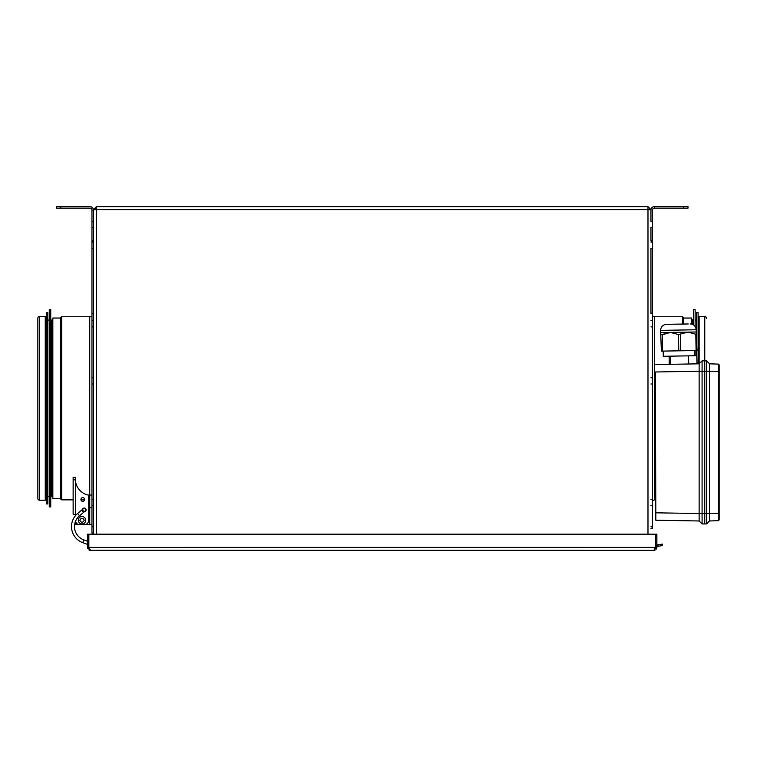 <?xml version="1.0" encoding="UTF-8"?>
<svg xmlns="http://www.w3.org/2000/svg" width="757" height="757" viewBox="0 0 757 757"><rect width="100%" height="100%" fill="white"/><g stroke="black" fill="none" stroke-linecap="round" stroke-linejoin="round"><path stroke-width="1.14" d="M650.944 209.623L647.983 206.652L650.944 209.623M647.983 534.187L647.983 209.623L650.944 209.765L650.944 221.337L652.43 221.337L652.43 210.067A1.93 1.93 0 0 1 654.36 208.137L683.562 208.137L683.562 206.652L688.009 206.652L688.009 208.137L683.562 208.137M650.944 210.067A3.407 3.407 0 0 1 654.36 206.652A3.407 3.407 0 0 0 650.944 210.067L650.944 209.765M93.452 313.038L93.452 248.315L91.966 248.315L91.966 240.981L93.452 240.981L93.452 227.564L91.966 227.564L91.966 221.337L93.452 221.337L93.452 209.765L96.413 209.623L96.413 534.187M93.452 209.765L93.452 534.187L93.452 532.994L91.966 532.994L91.966 524.696L89.742 524.696L89.742 495.04L91.966 495.04L91.966 524.696M96.413 206.652L647.983 206.652L647.983 209.623L96.413 209.623L96.413 206.652L93.452 209.623L94.634 209.623L96.413 207.844M652.43 227.564L650.944 227.564L650.944 240.981L652.43 240.981L652.43 221.337M650.944 528.254L652.43 528.254L652.43 248.315L650.944 248.315L650.944 313.407M91.966 526.768L93.452 526.768L93.452 505.572L91.966 505.572M91.966 248.315L91.966 495.04L89.742 495.04L91.966 495.04M93.452 534.187L93.452 210.067A3.407 3.407 0 0 0 90.045 206.652L60.834 206.652L60.834 208.137L90.045 208.137A1.93 1.93 0 0 1 91.966 210.067L91.966 221.337M91.966 532.994L91.966 210.067L93.452 210.067M91.966 227.564L91.966 240.981M60.834 208.137L56.387 208.137L56.387 206.652L60.834 206.652M91.966 316A3.709 3.709 0 0 1 89.742 316.748L89.742 495.04L88.077 495.04M61.724 316.748L61.724 499.857A0.889 0.889 0 0 1 60.834 498.967L60.834 317.637A0.889 0.889 0 0 1 61.724 316.748L89.742 316.748M61.724 499.857L73.136 499.857M80.961 499.857L84.595 499.857M60.834 498.712L52.829 498.56L52.829 318.044L60.683 318.044L60.683 498.56M49.271 309.698L50.747 309.698L50.747 506.906L49.271 506.906L49.271 309.698M46.3 312.669L47.786 312.669L47.786 503.935L46.3 503.935L46.3 312.669M45.259 317.117L46.3 317.117M45.259 499.488L46.3 499.488M39.629 316.379L45.259 316.379L45.259 500.226L39.629 500.226A1.779 1.779 0 0 1 37.85 498.447L37.85 318.158A1.779 1.779 0 0 1 39.629 316.379L39.629 500.226M47.786 496.526L49.271 496.526M50.747 496.526L51.788 496.526A0.889 0.889 0 0 1 52.678 497.415L52.678 319.189A0.889 0.889 0 0 1 51.788 320.079L51.788 496.526M47.786 320.079L49.271 320.079M50.747 320.079L51.788 320.079M37.85 318.3L37.85 498.305M652.43 528.254L652.43 210.067A1.93 1.93 0 0 1 654.36 208.137L654.36 206.652L683.562 206.652M652.43 248.315L652.43 240.981M662.545 545.542L658.164 546.317L657.909 544.86L662.28 544.084L662.545 545.542M657.909 544.86L656.877 545.04L657.909 544.86M658.164 546.317L656.877 546.545L658.164 546.317M652.43 459.442C652.43 477.535 652.43 477.535 652.43 459.442C652.43 441.35 652.43 441.35 652.43 459.442M652.43 435.777C652.43 438.823 652.43 438.823 652.43 435.777C652.43 432.73 652.43 432.73 652.43 435.777M652.43 420.845C652.43 423.892 652.43 423.892 652.43 420.845C652.43 417.798 652.43 417.798 652.43 420.845M650.944 499.336L652.43 499.336L652.43 505.572L650.944 505.572M683.713 324.043L683.713 318.044L683.562 324.043L683.562 317.637L682.672 316.748L654.654 316.748L652.43 316M691.576 324.081L691.576 318.044L683.713 318.044M695.134 355.724L695.134 350.538M695.134 326.494L695.134 309.698L693.649 309.698L693.649 324.999M698.096 363.833L698.096 312.669L696.61 312.669L696.61 333.676M696.61 355.705L696.61 350.51M699.137 520.589L699.137 316.379L704.767 316.379C705.212 315.924 705.798 316.521 706.546 318.158L706.546 318.3M691.718 324.119L691.718 319.189L692.608 320.079L692.608 324.422M579.332 550.348L653.916 550.348L656.877 547.377L655.694 547.377L655.553 548.068M165.367 550.348L90.49 550.348L88.853 547.377L88.853 534.187L655.543 534.187L655.543 547.377L653.916 550.348L89.903 550.292M654.493 550.292A2.962 2.962 0 0 0 655.042 550.121M656.65 548.522L656.376 549.024A2.962 2.962 0 0 0 656.877 547.377L656.707 548.371M655.155 548.645L655.694 547.377L655.694 534.187L656.877 534.187L656.877 547.377M171.593 550.348L214.288 550.348M220.514 550.348L369.236 550.348M375.463 550.348L524.175 550.348M530.402 550.348L573.106 550.348M655.543 547.377L88.853 547.377L89.354 548.749A1.779 1.779 0 0 1 88.711 547.377A1.779 1.779 0 0 0 89.354 548.749A1.779 1.779 0 0 1 88.711 547.377L89.354 548.749M655.042 548.749A1.779 1.779 0 0 0 655.694 547.377A1.779 1.779 0 0 1 655.042 548.749A1.779 1.779 0 0 0 655.694 547.377M650.5 550.348L653.916 550.348M89.345 550.121L88.843 549.847A2.962 2.962 0 0 0 90.49 550.348L87.519 547.377L88.711 547.377L88.711 534.187L87.519 534.187L87.519 547.377M89.222 548.626L88.843 548.059M87.746 548.513A2.962 2.962 0 0 1 87.575 547.954M93.896 550.348L90.49 550.348M702.08 523.929L699.137 520.977L655.827 520.22L655.392 371.98L655.392 512.811L702.08 513.568L702.08 360.871L699.137 363.814L702.08 360.871L704.322 360.852L704.322 523.948L702.08 523.929L702.08 513.568L704.322 513.568L704.322 371.223L706.262 371.223L706.262 523.929L704.322 523.948M699.137 517.381L699.137 518.81M655.827 520.22L655.392 512.811M655.827 364.571L699.137 363.814M699.137 366.161L699.137 371.223L704.322 371.223M696.79 355.695L696.96 363.852L696.79 355.695L688.577 355.847L688.719 363.994M79.532 515.772L77.63 513.492L81.605 510.161L83.507 512.432L79.532 515.772A14.137 14.137 0 0 0 83.781 539.873L87.519 541.236M77.63 513.492A17.099 17.099 0 0 0 82.768 542.665L87.519 544.397L82.768 542.665L83.781 539.873M88.853 543.299A1.486 1.486 0 0 1 88.853 543.28A1.486 1.486 0 0 0 88.853 544.33M84.254 508.382A1.486 1.486 0 0 0 83.119 510.824A1.486 1.486 0 0 0 85.21 511.003A1.486 1.486 0 0 0 84.254 508.382M83.308 508.732L81.605 510.161M85.74 509.868A1.486 1.486 0 0 1 83.119 510.824A1.486 1.486 0 0 0 85.74 509.868M75.662 521.847L75.662 524.696L89.742 524.696M89.742 515.053L88.711 515.053L88.711 506.159L89.742 506.159M82.778 497.633A1.855 1.855 0 0 1 84.633 499.488A1.855 1.855 0 0 1 82.778 501.342A1.855 1.855 0 0 1 80.923 499.488A1.855 1.855 0 0 1 82.778 497.633M75.359 514.315L75.359 480.212L73.136 479.134L73.136 477.251L73.136 514.315L75.359 514.315M73.136 477.251L75.359 477.251L75.359 480.212M75.359 479.134A16.313 16.313 0 0 0 88.711 495.173L88.711 520.248A4.447 4.447 0 0 1 84.254 524.696L79.807 524.696A4.447 4.447 0 0 1 75.501 521.336M82.456 509.442A1.855 1.855 0 0 1 86.109 509.821A1.855 1.855 0 0 1 84.358 511.713M85.74 520.248A3.709 3.709 0 0 0 82.03 516.539A3.709 3.709 0 0 0 78.331 520.248A3.709 3.709 0 0 0 82.03 523.948A3.709 3.709 0 0 0 85.74 520.248M670.759 364.306L670.617 356.159L665.753 356.244L688.577 355.847M661.41 351.125L662.46 351.106L662.176 334.802L670.295 332.437L660.634 332.607L661.41 351.125L678.764 350.822L678.48 334.518L670.295 332.437L688.056 332.124L695.806 334.216L696.09 350.519L696.96 350.51L696.213 331.982L688.056 332.124L678.48 334.518M688.255 323.968L666.425 324.346C662.829 324.762 660.889 326.769 660.596 330.383C660.889 326.769 662.829 324.762 666.425 324.346M687.943 323.968L666.794 324.337L687.943 323.968M680.392 334.48L680.675 350.794L678.764 350.822M669.529 332.465L661.126 334.821M696.677 334.197L695.806 334.216M680.675 350.794L696.96 350.51M669.254 364.335L669.112 356.178M665.753 356.244L663.274 356.282L663.189 351.097L663.274 356.282M719.15 364.865L718.431 364.126L719.15 364.865L719.15 371.536L719.15 364.865L718.431 364.126L709.517 363.814L706.783 361.08A0.738 0.738 0 0 0 706.262 360.862L704.322 360.852M718.431 364.126L718.431 371.536L719.15 371.536L719.15 519.927L719.15 513.255L718.431 513.255L718.431 520.665L709.517 520.977L706.783 523.712A0.738 0.738 0 0 1 706.262 523.929A0.738 0.738 0 0 0 706.783 523.712L706.783 513.568L704.322 513.568M719.15 519.927L718.431 520.665L719.15 519.927M706.262 360.862L706.262 371.223L706.783 371.223L706.783 361.08L709.517 363.814L709.517 520.977M709.508 369.463L709.508 366.284M709.508 519.236L709.508 514.164M655.392 499.857L654.654 499.857L654.654 316.748M682.672 324.062L682.672 316.748M704.767 360.852L704.767 316.379M655.827 371.98L699.137 371.223M91.966 507.777L89.742 507.777M79.807 520.248C81.292 517.608 82.778 517.608 84.254 520.248C82.778 522.888 81.292 522.888 79.807 520.248M696.241 332.001L696.175 329.759C695.768 326.163 693.753 324.223 690.147 323.93C693.753 324.223 695.768 326.163 696.175 329.759L660.596 330.383L660.615 332.626M719.15 513.255L706.783 513.568L706.783 371.223L718.431 371.536L718.431 513.255M91.966 313.407L93.452 313.407M93.452 242.089L91.966 242.089M93.452 377.762L91.966 377.762M93.452 499.336L91.966 499.336M93.452 320.675L91.966 320.675M93.452 326.901L91.966 326.901M93.452 383.988L91.966 383.988M650.944 242.089L652.43 242.089M652.43 313.407L650.944 313.038M650.944 377.762L652.43 377.762M650.944 320.675L652.43 320.675M650.944 526.768L652.43 526.768M650.944 326.901L652.43 326.901M650.944 383.988L652.43 383.988M654.654 499.857L652.43 500.604M699.137 317.117L698.096 317.117M696.61 320.079L695.134 320.079M693.649 320.079L692.608 320.079M83.507 512.432L85.21 511.003M694.32 350.548L694.406 355.743"/></g></svg>
